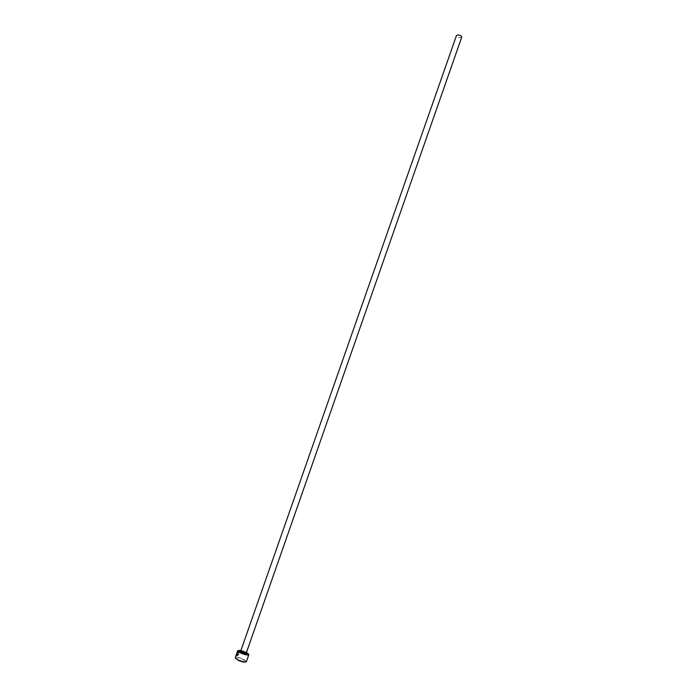<?xml version="1.0" encoding="UTF-8"?>
<svg xmlns="http://www.w3.org/2000/svg" width="697" height="697" viewBox="0 0 697 697"><rect width="100%" height="100%" fill="white"/><g stroke="black" fill="none" stroke-linecap="round" stroke-linejoin="round"><path stroke-width="0.52" stroke-dasharray="3.48 2.61" d="M236.335 655.372L238.13 651.617C239.533 653.08 239.027 654.675 236.597 656.382L237.747 653.045L237.041 655.772C238.705 654.178 239.01 652.958 237.965 652.096L236.17 655.293L237.799 652.017C238.844 652.88 238.54 654.108 236.875 655.694L237.581 652.967L236.431 656.313C238.862 654.596 239.376 653.011 237.965 651.538L236.579 653.908M236.919 653.899L236.344 656.426L237.076 653.629L235.935 655.982L236.753 653.821M246.529 652.296L240.953 650.345M238.235 650.414C240.09 650.284 242.634 650.92 245.884 652.314L248.611 654.047M235.49 658.238L235.586 658.02C236.928 657.498 239.454 658.02 243.175 659.58L245.875 661.871M246.424 661.531L243.48 659.179C239.498 657.498 236.788 656.94 235.359 657.498L235.586 658.02M461.719 37.185L459.802 37.655C457.685 37.15 456.596 36.392 456.535 35.373M236.144 655.781L236.17 655.293M240.813 650.745C241.389 650.388 242.748 650.658 244.908 651.547L246.381 652.697M240.84 650.911L246.268 652.81M245.936 661.645L246.442 661.383M236.745 653.986L236.475 654.753"/><path stroke-width="1.05" d="M240.953 650.345L238.191 650.632L240.935 652.636C244.647 654.195 247.174 654.727 248.515 654.248L246.529 652.296M248.611 654.047L248.742 654.771C247.313 655.293 244.603 654.718 240.622 653.045L237.677 650.893L238.235 650.414M245.875 661.871C244.621 662.455 242.077 661.941 238.235 660.338L235.49 658.238M235.359 657.498L235.272 657.628C235.185 658.212 236.161 658.996 238.191 659.981C242.53 661.775 245.274 662.298 246.424 661.531L248.838 654.64M240.813 650.745L456.535 35.373L458.443 34.902C460.569 35.408 461.658 36.174 461.719 37.185L246.381 652.697C245.814 653.063 244.447 652.793 242.286 651.904L240.813 650.745L240.352 651.355L241.85 652.505C244.56 653.525 246.058 653.847 246.363 653.464L246.381 652.697M237.694 650.737L235.978 655.703M246.268 652.81C247.113 654.03 245.632 653.934 241.815 652.514C239.881 651.529 239.559 650.989 240.84 650.911M238.191 650.632L237.677 650.893M236.309 654.666L235.272 657.628M248.515 654.248L248.742 654.771"/></g></svg>
